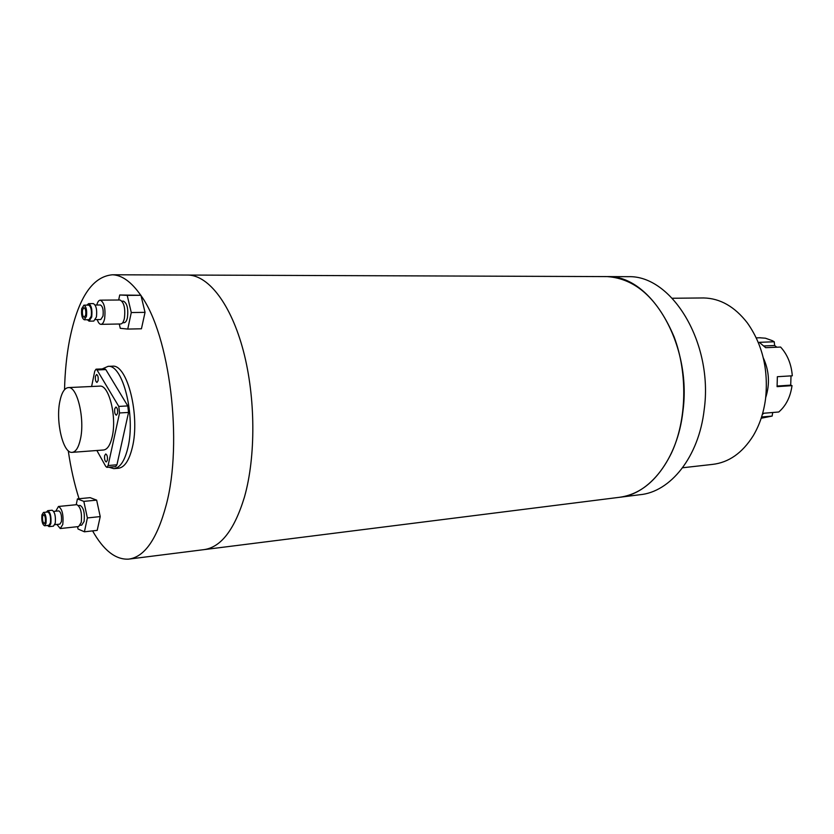 <?xml version="1.0" encoding="UTF-8"?>
<svg xmlns="http://www.w3.org/2000/svg" width="834" height="834" viewBox="0 0 834 834"><rect width="100%" height="100%" fill="white"/><g stroke="black" fill="none" stroke-linecap="round" stroke-linejoin="round"><path stroke-width="1.25" d="M129.604 559.009L203.579 549.689C220.791 547.542 234.417 529.976 244.466 496.991C255.944 456.605 255.621 397.411 243.392 350.999C231.143 304.535 208.865 275.689 188.307 275.053L186.587 275.043M203.579 549.689C220.791 547.542 234.417 529.976 244.466 496.991C255.944 456.605 255.621 397.411 243.392 350.999C231.143 304.535 208.865 275.689 188.307 275.053L607.267 276.596C650.583 274.928 692.157 344.046 682.9 411.402C677.646 459.232 649.384 494.791 618.87 497.377C640.679 494.583 658.224 479.779 671.506 452.977C686.768 420.253 687.935 373.528 674.112 336.894C657.953 298.749 635.664 278.65 607.267 276.596L605.088 276.586M108.785 467.196L113.82 468.645C119.981 467.989 124.673 461.046 127.873 447.816C135.838 416.062 122.838 364.197 108.076 366.355L102.175 368.93M114.268 468.604L118.199 468.281C124.391 467.624 129.103 460.691 132.325 447.483C140.341 415.791 127.3 364.031 112.465 366.189L111.954 366.209M140.769 295.288C131.532 282.028 122.129 275.189 112.548 274.772C92.199 276.481 77.833 298.416 69.451 340.574C66.574 355.826 64.937 372.193 64.541 389.676M68.252 450.735C70.765 467.978 74.362 483.981 79.042 498.732M92.584 530.883C103.552 550.346 115.53 559.76 128.519 559.145C144.48 557.164 157.042 539.139 166.195 505.06C183.115 442.114 169.771 335.039 141.019 295.643M682.587 467.77L712.392 464.413C728.687 462.578 742.26 453.081 753.123 435.911C759.524 425.204 763.663 412.893 765.539 398.965C768.604 369.743 762.516 344.369 747.285 322.821C734.702 306.641 720.19 298.353 703.771 297.957L702.04 297.967M626.105 276.669L628.294 276.679C671.87 275.043 713.539 343.243 704.177 409.734C698.85 456.949 670.411 492.123 639.72 494.75L620.36 497.189M776.84 347.215L774.65 345.516L774.223 341.763L772.336 340.668L765.414 338.197L759.555 337.77M762.349 414.435L763.881 413.237L778.779 411.996C786.003 405.772 790.413 396.994 792.019 385.642L777.079 386.642L777.361 376.707L792.3 375.8C791.372 364.197 787.473 354.617 780.614 347.059L765.675 347.684L759.294 342.326L774.223 341.763M761.181 418.23L772.159 416.072L772.691 412.496M761.588 416.979L772.159 416.072M763.287 357.828C769.219 370.765 770.022 384.015 765.706 397.578M792.019 385.642L790.705 385.141L791.007 376.071M763.944 345.954L774.65 345.516M777.142 386.048L790.705 385.141M117.521 413.476C117.896 409.974 117.365 407.826 115.916 407.034L114.738 408.775C114.373 412.267 114.915 414.415 116.353 415.207L117.521 413.476M98.099 380.69C98.443 377.312 97.953 375.237 96.608 374.476L95.462 376.238C95.118 379.606 95.618 381.68 96.963 382.441L98.099 380.69M107.346 460.368C107.701 456.896 107.159 454.759 105.73 453.967L104.657 455.583C104.302 459.044 104.844 461.181 106.272 461.973L107.346 460.368M59.819 401.519C55.544 421.577 63.113 453.623 72.089 452.362C75.811 451.976 78.594 447.535 80.46 439.028C85.026 418.939 77.228 386.246 68.43 387.581C64.51 387.966 61.643 392.606 59.819 401.519M72.36 452.341L103.468 450.006C107.325 449.599 110.234 445.21 112.183 436.818C116.989 416.99 109.004 384.787 99.871 386.111L99.559 386.132M96.869 450.496L105.762 466.435L106.877 467.353L108.097 465.528L119.554 412.966L118.782 406.419L97.005 369.942L96.035 369.17L94.732 371.193L91.615 386.496M108.097 465.528L116.937 464.799L128.551 412.434L119.554 412.966M118.782 406.419L127.779 405.918L105.814 369.587L97.005 369.942M116.937 464.799L115.697 466.623L106.919 467.353M104.792 368.837L105.814 369.587M127.779 405.918L128.551 412.434M45.328 521.886C45.651 517.987 45.078 515.579 43.608 514.661L42.607 516.329C42.294 520.218 42.868 522.626 44.338 523.543L45.328 521.886M41.929 514.943C41.45 520.781 42.315 524.388 44.525 525.774L46.016 523.293C46.495 517.434 45.641 513.817 43.441 512.441L41.929 514.943M44.567 525.764L48.925 525.295L50.436 522.824C50.926 516.986 50.061 513.369 47.84 511.993L47.799 512.003M47.486 525.451L49.039 526.629L50.843 523.658C51.437 516.653 50.394 512.316 47.746 510.669L46.35 512.149M49.102 526.629L53.439 526.16L55.252 523.189C55.847 516.194 54.804 511.878 52.135 510.22L52.073 510.231M54.825 524.669L59.881 524.127L61.403 521.667C61.904 515.85 61.038 512.253 58.797 510.888L58.745 510.898M56.91 524.45L60.256 528.548L62.8 524.45C63.645 514.745 62.196 508.761 58.453 506.478L55.784 511.19M60.34 528.537L78.636 526.556L81.242 522.47C82.118 512.847 80.648 506.916 76.822 504.664L76.749 504.674M80.252 525.274L81.742 525.107L84.109 521.438C84.901 512.795 83.577 507.458 80.116 505.435L80.043 505.446M77.531 526.671L78.021 528.996L84.422 531.8L87.382 517.945L83.827 501.38L96.65 500.129L90.145 497.658L77.426 498.888L76.207 504.726M83.827 501.38L77.426 498.888M84.422 531.8L97.203 530.372L100.226 516.59L96.65 500.129M87.382 517.945L100.226 516.59M85.683 315.043C86.1 310.999 85.527 308.517 83.973 307.6L82.524 309.914C82.107 313.959 82.681 316.44 84.234 317.347L85.683 315.043M81.732 308.643C81.117 314.699 81.972 318.421 84.307 319.787L86.475 316.336C87.101 310.258 86.246 306.537 83.921 305.161L81.732 308.643M84.38 319.787L89.04 319.703L91.219 316.263C91.855 310.196 91 306.485 88.654 305.108L88.581 305.119M87.32 319.735L89.082 321.163L91.698 317.035C92.459 309.758 91.438 305.296 88.623 303.649L86.851 305.129M89.175 321.163L93.794 321.08L96.431 316.962C97.203 309.706 96.171 305.254 93.345 303.607L93.252 303.607M95.576 319.599L100.789 319.516L102.999 316.086C103.645 310.06 102.79 306.359 100.414 304.994L100.33 304.994M97.244 319.568C98.245 322.622 99.475 324.217 100.935 324.343C102.582 324.238 103.812 322.341 104.625 318.651C105.71 308.601 104.271 302.429 100.32 300.157C98.808 300.219 97.63 301.845 96.796 305.036M101.07 324.343L120.617 323.978C122.296 323.873 123.557 321.997 124.391 318.338C125.517 308.372 124.068 302.252 120.033 300L119.888 300M122.65 322.748L124.016 322.716C125.538 322.622 126.674 320.934 127.435 317.65C128.446 308.684 127.133 303.201 123.495 301.168L123.369 301.168M119.272 324.009L120.273 328.304L127.748 329.076L131.282 312.541L127.206 295.372L140.936 295.299L119.721 294.986L118.678 300.011M127.206 295.372L119.721 294.986M127.748 329.076L141.436 328.784L145.043 312.354L140.936 295.299M131.282 312.541L145.043 312.354M204.747 549.543L618.87 497.377M112.548 274.772L188.307 275.053M108.076 366.355L112.465 366.189M628.294 276.679L607.267 276.596M703.771 297.957L672.277 298.249M760.358 337.739L756.292 337.885M68.43 387.581L99.871 386.111M96.035 369.17L104.834 368.837M78.552 505.592L80.116 505.435M58.453 506.478L76.822 504.664M53.699 511.409L58.797 510.888M47.746 510.669L52.135 510.22M43.441 512.441L47.84 511.993M122.004 301.189L123.495 301.168M100.32 300.157L120.033 300M95.118 305.046L100.414 304.994M88.623 303.649L93.345 303.607M83.921 305.161L88.654 305.108"/></g></svg>
